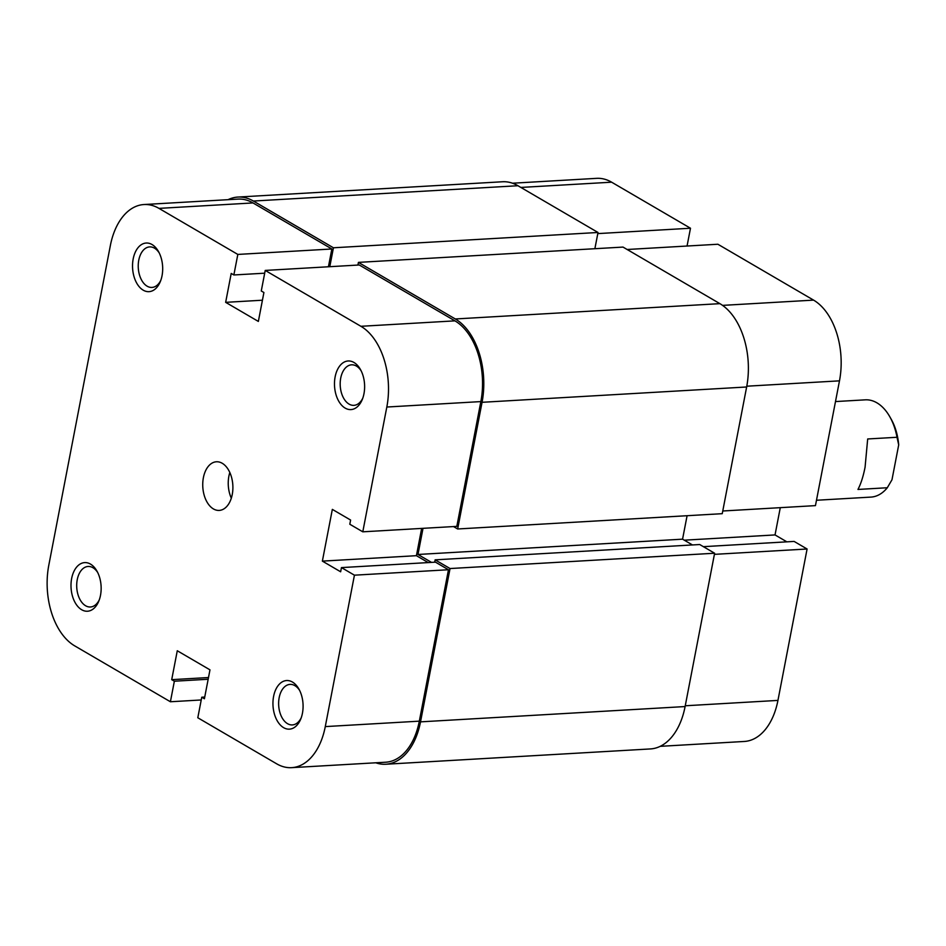 <?xml version="1.0" encoding="UTF-8"?>
<svg xmlns="http://www.w3.org/2000/svg" width="946" height="946" viewBox="0 0 946 946"><rect width="100%" height="100%" fill="white"/><g stroke="black" fill="none" stroke-linecap="round" stroke-linejoin="round"><path stroke-width="1.42" d="M816.481 500.257L870.923 497.099A48.707 30.083 -93.3 0 0 887.301 487.746L857.963 489.449C860.931 483.725 863.308 476.299 865.082 467.158L867.683 438.968L897.009 437.277A48.707 30.083 -93.3 0 0 889.938 416.985A48.707 30.083 -93.3 0 0 865.306 399.839L835.484 401.565M887.301 487.746L891.983 479.764L898.7 444.892L897.009 437.277M889.938 416.985L891.309 419.421A44.651 27.576 86.7 0 1 898.7 444.892M228.081 199.665A64.955 40.099 86.7 0 1 237.895 197.064A64.955 40.099 86.7 0 1 253.374 201.037L333.43 247.781L329.787 266.701M237.895 197.064L502.48 181.762A64.955 40.099 86.7 0 1 517.959 185.735L598.014 232.48L333.43 247.781M598.014 232.48L594.88 248.703M358.428 262.385L455.31 318.968A64.955 40.099 86.7 0 1 482.058 402.298L457.663 528.98L722.247 513.678L746.642 386.985A64.955 40.099 86.7 0 0 719.894 303.654L623.012 247.083L358.428 262.385L357.907 265.069M457.663 528.98L453.524 526.567M692.472 544.955L682.563 539.173L417.978 554.474L423.016 528.329M682.563 539.173L687.092 515.712M431.53 562.397L417.978 554.474M685.105 706.556L420.521 721.857A64.955 40.099 86.7 0 1 385.802 764.238L650.387 748.936A64.955 40.099 86.7 0 0 685.105 706.556L714.62 553.233L699.721 544.529L435.136 559.843L434.675 562.208M714.62 553.233L450.048 568.546L435.136 559.843M420.521 721.857L450.048 568.546M385.802 764.238A64.955 40.099 86.7 0 1 375.751 762.783M627.151 249.496L717.884 244.245L813.572 300.119A62.921 38.845 86.7 0 1 839.48 380.848L815.452 505.625L722.756 510.994M512.531 183.217L596.642 178.345A62.921 38.845 86.7 0 1 611.624 182.188L690.485 228.234L597.789 233.603M687.056 246.031L690.485 228.234M786.859 541.833L775.034 534.928L780.284 507.659M714.407 554.356L807.092 548.999L794.12 541.419L703.375 546.67M807.092 548.999L777.943 700.407A62.921 38.845 86.7 0 1 744.313 741.463L660.202 746.335M684.301 540.178L775.034 534.928M100.501 595.341A24.36 15.041 86.7 0 1 98.727 601.301A24.36 15.041 86.7 0 1 79.712 608.349A24.36 15.041 86.7 0 1 71.648 578.491A24.36 15.041 86.7 0 1 96.989 571.171A24.36 15.041 86.7 0 1 100.501 595.341M97.675 572.484A20.292 12.535 -93.3 0 0 88.084 566.465A20.292 12.535 -93.3 0 0 77.241 579.709A20.292 12.535 -93.3 0 0 90.438 606.989A20.292 12.535 -93.3 0 0 99.259 599.918M162.038 275.771A24.36 15.041 86.7 0 1 160.264 281.731A24.36 15.041 86.7 0 1 141.25 288.778A24.36 15.041 86.7 0 1 133.185 258.92A24.36 15.041 86.7 0 1 158.526 251.601A24.36 15.041 86.7 0 1 162.038 275.771M159.212 252.913A20.292 12.535 -93.3 0 0 149.622 246.906A20.292 12.535 -93.3 0 0 138.778 260.15A20.292 12.535 -93.3 0 0 151.975 287.43A20.292 12.535 -93.3 0 0 160.796 280.347M302.436 713.26A24.36 15.041 86.7 0 1 300.674 719.22A24.36 15.041 86.7 0 1 281.66 726.268A24.36 15.041 86.7 0 1 273.595 696.422A24.36 15.041 86.7 0 1 298.924 689.09A24.36 15.041 86.7 0 1 302.436 713.26M299.622 690.403A20.292 12.535 -93.3 0 0 290.032 684.396A20.292 12.535 -93.3 0 0 279.176 697.64A20.292 12.535 -93.3 0 0 292.373 724.92A20.292 12.535 -93.3 0 0 301.206 717.837M363.974 393.702A24.36 15.041 86.7 0 1 362.212 399.65A24.36 15.041 86.7 0 1 343.197 406.709A24.36 15.041 86.7 0 1 335.132 376.851A24.36 15.041 86.7 0 1 360.461 369.531A24.36 15.041 86.7 0 1 363.974 393.702M361.159 370.844A20.292 12.535 -93.3 0 0 351.569 364.825A20.292 12.535 -93.3 0 0 340.726 378.069A20.292 12.535 -93.3 0 0 353.91 405.349A20.292 12.535 -93.3 0 0 362.744 398.266M203.39 477.671A24.36 15.041 -93.3 0 0 219.224 510.414A24.36 15.041 -93.3 0 0 232.243 494.522A24.36 15.041 -93.3 0 0 216.409 461.778A24.36 15.041 -93.3 0 0 203.39 477.671M229.819 472.515A24.36 15.041 -93.3 0 0 228.885 476.193A24.36 15.041 -93.3 0 0 231.309 498.187M325.282 726.599L354.431 575.18L448.475 569.74L419.315 721.159A62.921 38.845 86.7 0 1 385.684 762.216L291.652 767.655A62.921 38.845 -93.3 0 0 325.282 726.599L419.315 721.159M265.223 270.426L360.911 326.299L454.943 320.86L359.267 264.986L265.223 270.426L261.273 290.978L263.91 292.515L258.353 321.427L225.656 302.342L231.214 273.429L233.863 274.967L237.824 254.427L331.857 248.987L253.008 202.941L158.963 208.38L237.824 254.427M158.963 208.38A62.921 38.845 -93.3 0 0 143.981 204.537A62.921 38.845 -93.3 0 0 110.351 245.593L48.814 565.152A62.921 38.845 -93.3 0 0 74.722 645.882L170.398 701.755L201.226 699.969M143.981 204.537L238.014 199.098A62.921 38.845 86.7 0 1 253.008 202.941M331.857 248.987L328.428 266.772M454.943 320.86A62.921 38.845 86.7 0 1 480.852 401.589L456.823 526.378L362.791 531.818L349.807 524.238L350.611 520.052L332.342 509.386L322.373 561.12L340.643 571.786L341.459 567.6L354.431 575.18M421.668 528.412L416.417 555.68L428.242 562.586M341.459 567.6L435.491 562.161L448.475 569.74M291.652 767.655A62.921 38.845 -93.3 0 1 276.658 763.812L197.809 717.766L201.758 697.214L204.407 698.763L209.977 669.851L177.28 650.753L171.711 679.666L174.36 681.215L170.398 701.755M362.791 531.818L386.819 407.028A62.921 38.845 -93.3 0 0 360.911 326.299M208.487 677.537L171.711 679.666M208.167 679.252L174.36 681.215M204.738 697.048L201.758 697.214M262.432 300.213L225.656 302.342M264.691 273.193L233.863 274.967M416.417 555.68L322.373 561.12M517.959 185.735L253.374 201.037M719.894 303.654L455.31 318.968M746.642 386.985L482.058 402.298M839.48 380.848L746.784 386.205M611.624 182.188L520.891 187.438M685.247 705.775L777.943 700.407M722.567 305.381L813.572 300.119M480.852 401.589L386.819 407.028"/></g></svg>

